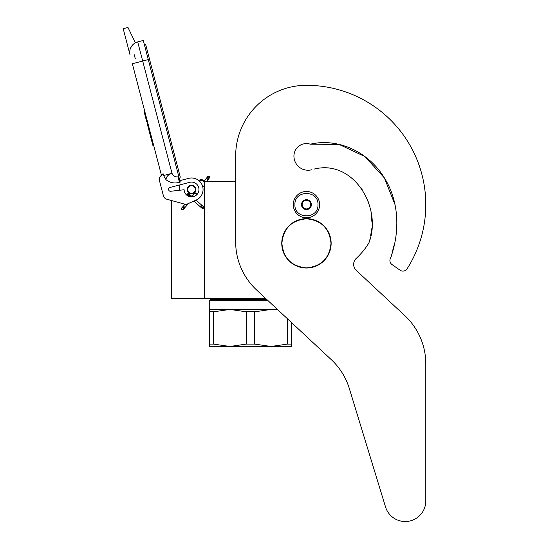 <?xml version="1.0" encoding="UTF-8"?>
<svg xmlns="http://www.w3.org/2000/svg" width="549" height="549" viewBox="0 0 549 549"><rect width="100%" height="100%" fill="white"/><g stroke="black" fill="none" stroke-linecap="round" stroke-linejoin="round"><path stroke-width="0.82" d="M265.695 298.484L204.379 298.484L204.379 181.273L235.658 181.273L235.658 156.088L235.658 241.841A65.853 65.853 0 0 0 256.603 290.002L331.267 359.629A65.853 65.853 0 0 1 349.329 388.534L385.542 506.988A20.581 20.581 0 0 0 425.798 500.969L425.798 363.87A65.853 65.853 0 0 0 404.86 315.709L356.267 270.396A8.228 8.228 0 0 1 356.28 258.346A73.257 73.257 0 0 0 368.448 243.674A8.228 8.228 0 0 0 369.388 241.574L369.902 239.494L369.388 241.574C381.836 207.337 353.659 159.299 314.323 169.037L318.743 168.063L314.323 169.037M171.46 200.509L171.46 298.484L204.379 298.484M191.539 193.701A4.2 4.2 0 0 1 187.346 189.508A4.2 4.2 0 0 1 191.539 185.308A4.2 4.2 0 0 1 195.739 189.508A4.2 4.2 0 0 1 191.539 193.701M203.514 181.273L204.379 181.273M179.688 190.242L179.688 184.944M294.923 204.653C294.209 189.782 318.688 189.782 317.974 204.653C318.688 219.518 294.209 219.518 294.923 204.653M293.276 204.653A13.169 13.169 0 0 1 306.445 191.477A13.169 13.169 0 0 1 319.621 204.653A13.169 13.169 0 0 1 306.445 217.823A13.169 13.169 0 0 1 293.276 204.653A13.169 13.169 0 0 1 306.445 191.477A13.169 13.169 0 0 1 319.621 204.653A13.169 13.169 0 0 1 306.445 217.823A13.169 13.169 0 0 1 293.276 204.653M311.386 204.653A4.941 4.941 0 0 1 306.445 209.588A4.941 4.941 0 0 1 301.511 204.653A4.941 4.941 0 0 1 306.445 199.712A4.941 4.941 0 0 1 311.386 204.653M302.005 205.182L301.696 204.653L302.293 203.61A4.282 4.282 0 0 1 303.473 201.572L304.071 200.536L305.271 200.536A4.282 4.282 0 0 1 307.625 200.536L308.826 200.536L309.423 201.572A4.282 4.282 0 0 1 310.597 203.61L311.201 204.653L310.892 205.189M302.005 204.118L302.293 203.61A4.282 4.282 0 0 0 303.473 207.728L303.762 208.229M304.071 208.764L303.473 207.728A4.282 4.282 0 0 0 305.271 208.764L304.071 208.764M304.688 208.764L305.271 208.764A4.282 4.282 0 0 0 307.625 208.764L308.209 208.764M308.826 208.764L307.625 208.764A4.282 4.282 0 0 0 309.423 207.728L308.826 208.764M309.135 208.236L309.423 207.728A4.282 4.282 0 0 0 310.597 203.61L310.892 204.118M303.762 201.071L303.473 201.572A4.282 4.282 0 0 1 305.271 200.536L304.688 200.536M308.209 200.536L307.625 200.536A4.282 4.282 0 0 1 309.423 201.572L309.135 201.071M181.808 209.492L183.318 209.402L183.229 207.893L181.719 207.982L181.808 209.492M195.993 193.543C194.984 192.596 195.012 192.569 196.068 193.454C197.077 194.401 197.05 194.428 195.993 193.543C194.984 192.596 195.012 192.569 196.068 193.454C197.077 194.401 197.05 194.428 195.993 193.543C194.984 192.596 195.012 192.569 196.068 193.454C197.077 194.401 197.05 194.428 195.993 193.543C194.984 192.596 195.012 192.569 196.068 193.454C197.077 194.401 197.05 194.428 195.993 193.543L187.779 193.824M190.373 195.08L188.005 193.557M189.817 194.579L188.163 193.351M189.233 194.065L188.252 193.227M188.636 193.529L188.259 193.207M189.734 194.504L187.758 193.673M191.622 196.185L187.25 194.243L187.847 193.749M196.068 193.454L187.319 194.168M191.217 195.828L187.092 194.428M191.608 196.178L186.928 194.641M187.044 194.49L191.889 196.425L186.845 194.765M192.026 196.549L186.838 194.785L187.25 194.243M192.033 196.549L186.9 194.682M193.893 201.071L202.025 208.304L203.226 208.448L203.446 206.698L203.075 206.376L202.856 208.126L200.577 206.095L201.167 205.601M204.379 185.384A3.294 3.294 0 0 1 202.759 186.88L202.073 184.821M200.412 182.151L199.541 181.211A3.294 3.294 0 0 1 204.379 182.323M135.397 42.829L127.979 27.45L123.202 28.699L130.058 54.982A10.699 10.699 120.3 0 1 137.71 41.923L143.289 40.468L148.278 59.58L142.699 61.035L172.009 173.333C173.175 175.954 175.186 177.135 178.034 176.867L179.454 182.316L180.25 182.103L148.278 59.58L149.527 59.258L145.993 45.718A2.457 2.457 0 0 0 144.195 43.947A2.457 2.457 0 0 1 145.993 45.718A2.457 2.457 0 0 0 144.195 43.947M136.33 62.703L132.343 63.739L161.447 175.241L160.768 175.906A4.941 4.941 0 0 0 159.464 180.669L163.389 195.725A4.941 4.941 0 0 0 166.862 199.246L186.104 204.537L196.226 200.035A11.522 11.522 0 0 0 202.416 185.699A11.522 11.522 0 0 0 188.63 178.356L179.873 180.642M188.63 178.356L188.156 178.48M168.625 189.7A1.812 1.812 0 0 1 169.916 187.49L189.673 182.337A7.405 7.405 0 0 1 198.827 188.177A7.405 7.405 0 0 1 192.322 196.871A7.405 7.405 0 0 1 184.135 189.734L170.643 191.278A1.812 1.812 0 0 1 168.687 189.933L168.625 189.7M159.464 180.669L163.389 195.725M179.454 182.316C174.479 183.716 170.005 182.851 166.024 179.708L163.554 175.543L163.06 173.649L160.768 175.906M132.94 44.62L130.689 47.811M202.361 185.548L202.492 185.919M202.65 186.44L202.759 186.88M199.369 181.046L199.52 181.191A3.294 3.294 0 0 1 200.632 180.669M163.554 175.543L172.009 173.333C168.145 174.63 166.155 176.751 166.024 179.708M204.077 181.273A3.294 3.294 0 0 0 198.855 180.6A3.294 3.294 0 0 1 204.077 181.273L207.851 176.401L209.354 176.208L209.553 177.704L208.05 177.903L207.851 176.401M147.729 122.674L147.008 122.866L148.539 128.713L149.253 128.521M152.19 139.769L151.469 139.954L148.539 128.713M153.658 145.389L152.938 145.581L151.469 139.954M147.832 123.065L147.111 123.257M144.819 111.529L144.099 111.715L146.597 121.274L147.31 121.082M134.251 54.735L135.322 58.832M175.296 163.122L176.552 162.792L180.086 176.332A2.457 2.457 0 0 1 179.379 178.754A2.457 2.457 0 0 0 180.086 176.332A2.457 2.457 0 0 1 179.379 178.754M194.669 191.642A3.788 3.788 0 0 0 193.68 186.379A3.788 3.788 0 0 0 188.417 187.367A3.788 3.788 0 0 0 189.405 192.63A3.788 3.788 0 0 0 194.669 191.642M194.936 191.827A4.117 4.117 0 0 0 193.866 186.111A4.117 4.117 0 0 0 188.142 187.182A4.117 4.117 0 0 0 189.22 192.905A4.117 4.117 0 0 0 194.936 191.827M195.073 191.924A4.282 4.282 0 0 0 193.955 185.974A4.282 4.282 0 0 0 188.005 187.092A4.282 4.282 0 0 0 189.124 193.035A4.282 4.282 0 0 0 195.073 191.924M291.629 322.668L291.629 346.474L271.055 346.474L254.722 344.099L246.233 344.099L246.233 311.811L229.901 309.43L271.055 309.43L254.722 311.811L246.233 311.811M266.67 299.39L210.555 299.39L209.732 300.214L267.548 300.214M209.32 309.43L229.901 309.43L213.568 311.811L209.32 311.811L209.32 309.43M277.437 309.43L271.055 309.43L277.911 309.869M291.629 344.099L287.388 344.099L271.055 346.474L209.32 346.474L209.32 311.811L209.32 344.099L213.568 344.099L213.568 311.811M287.388 344.099L287.388 318.708M246.233 344.099L229.901 346.474L213.568 344.099M254.722 344.099L254.722 311.811M395.012 204.64L384.375 177.924L364.975 156.595L338.98 144.36L310.343 144.195A12.51 12.51 0 0 0 293.935 156.088A14.157 14.157 0 0 0 311.942 169.71A14.157 14.157 0 0 1 293.935 156.088M394.999 204.578L384.348 177.883L364.948 156.582L338.966 144.36L310.343 144.195C338.417 137.538 368.345 152.375 383.422 176.421C399.315 200.337 400.262 231.486 390.545 258.092L391.464 255.848L390.545 258.092A4.941 4.941 0 0 0 392.013 264.563L400.084 270.211A4.941 4.941 0 0 0 407.077 268.825A119.353 119.353 0 0 0 306.445 85.301A70.787 70.787 0 0 0 235.658 156.088M391.979 253.775L393.125 248.738L391.979 253.775M393.365 247.874L394.093 245.314L393.365 247.874M395.438 239.59L395.85 237.099L395.438 239.59M370.671 235.61L371.646 228.816L370.671 235.61M371.879 221.672L371.495 215.826L371.879 221.672M368.173 201.586L367.796 200.57L368.173 201.586M362.127 189.577L361.379 188.479L362.127 189.577M328.625 167.912L327.691 167.816L328.625 167.912M392.013 264.563L400.084 270.211M356.267 270.396A8.228 8.228 0 0 1 356.28 258.346M425.798 500.969L425.798 363.87M349.329 388.534L385.542 506.988M281.905 243.337C283.359 228.432 291.54 220.252 306.445 218.797C321.35 220.252 329.53 228.432 330.992 243.337C329.53 258.243 321.35 266.423 306.445 267.878C291.54 266.423 283.359 258.243 281.905 243.337M281.754 243.337A24.691 24.691 0 0 1 306.445 218.646A24.691 24.691 0 0 1 331.143 243.337A24.691 24.691 0 0 1 306.445 268.029A24.691 24.691 0 0 1 281.754 243.337A24.691 24.691 0 0 1 306.445 218.646A24.691 24.691 0 0 1 331.143 243.337A24.691 24.691 0 0 0 306.445 218.646A24.691 24.691 0 0 0 281.754 243.337M183.318 209.402L183.551 207.529L182.042 207.618L185.04 204.242M184.21 206.788C185.212 207.735 185.191 207.769 184.128 206.877C183.126 205.93 183.153 205.902 184.21 206.788M200.159 206.644L200.577 206.095M201.655 207.975L202.856 208.126M130.058 54.982A10.699 10.699 120.3 0 1 137.71 41.923L142.699 61.035L132.343 63.739M178.034 176.867L178.83 176.661M206.808 181.273L209.251 178.096L207.755 178.288L207.556 176.792M207.151 179.077C208.27 179.88 208.291 179.852 207.22 178.974C206.101 178.164 206.081 178.199 207.151 179.077M181.719 207.982L182.042 207.618M183.641 209.039L188.657 203.398M195.382 195.842L196.83 194.209M191.951 196.48L195.231 192.788M188.259 193.193L192.383 196.865M196.041 200.117L203.075 206.376M186.838 194.792L188.472 196.247M180.086 176.332L145.993 45.718M209.251 178.096L209.553 177.704M214.494 298.484L213.026 299.39L214.494 298.484M209.732 300.214L209.732 309.43L209.732 300.214L210.555 299.39"/></g></svg>
